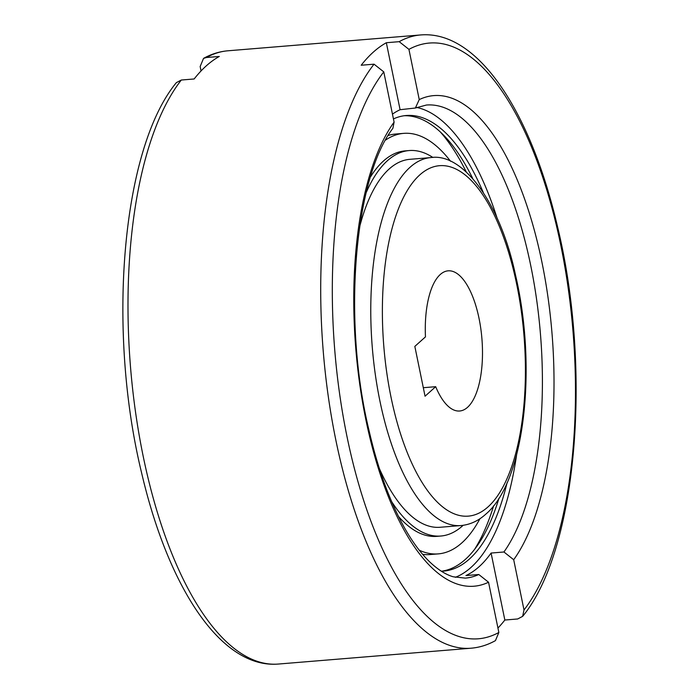 <?xml version="1.0" encoding="UTF-8"?>
<svg xmlns="http://www.w3.org/2000/svg" width="699" height="699" viewBox="0 0 699 699"><rect width="100%" height="100%" fill="white"/><g stroke="black" fill="none" stroke-linecap="round" stroke-linejoin="round"><path stroke-width="1.05" d="M516.648 454.56A237.337 94.889 -94.7 0 1 455.285 577.33M201.05 70.949L200.15 66.527L203.549 58.384L206.458 57.51L219.311 56.453A307.665 123.007 85.3 0 0 194.156 78.97L181.312 80.027A307.665 123.007 85.3 0 0 143.112 455.905A307.665 123.007 85.3 0 0 278.342 664.05L471.065 648.209C479.531 647.492 487.657 644.959 495.451 640.616L498.85 632.473L488.54 582.232L478.789 574.508L465.945 575.557A237.337 94.889 85.3 0 0 491.091 553.049L503.935 551.992L513.695 559.724L524.005 609.956L522.651 616.352L517.688 618.973L504.844 620.03A307.665 123.007 -94.7 0 1 497.95 628.052M498.99 498.134A228.547 91.377 -94.7 0 1 441.698 571.188M507.098 482.659A228.547 91.377 -94.7 0 1 443.708 571.074A228.547 91.377 -94.7 0 1 441.331 571.197M493.66 505.726A237.337 94.889 -94.7 0 1 474.595 549.344M385.568 140.071A210.967 84.343 -94.7 0 1 403.681 133.369A210.967 84.343 -94.7 0 1 450.54 161.242M388.198 135.484A210.967 84.343 -94.7 0 1 395.651 134.025L403.681 133.369M366.197 192.609A193.387 77.318 -94.7 0 1 409.142 150.556A193.387 77.318 -94.7 0 1 432.917 157.485M370.514 176.891A193.387 77.318 -94.7 0 1 405.123 150.888L409.142 150.556M359.548 227.175A184.597 73.806 -94.7 0 1 409.859 159.32L430.741 157.598A184.597 73.806 -94.7 0 0 410.077 167.244A184.597 73.806 -94.7 0 0 379.845 400.667A184.597 73.806 -94.7 0 0 460.991 525.552L440.108 527.273A184.597 73.806 -94.7 0 1 379.382 468.54M435.687 386.687L425.053 396.211L414.83 346.398L425.464 336.883A70.319 28.117 -94.7 0 1 440.256 274.506A70.319 28.117 -94.7 0 1 448.129 270.828A70.319 28.117 -94.7 0 1 480.763 328.373A70.319 28.117 -94.7 0 1 467.526 407.334A70.319 28.117 -94.7 0 1 459.654 411.003A70.319 28.117 -94.7 0 1 435.687 386.687L423.306 387.709M478.789 574.508A237.337 94.889 -94.7 0 1 465.307 578.117L453.319 576.806C445.997 574.744 438.29 569.921 430.208 562.354C414.158 547.046 399.662 522.765 386.722 489.51C379.793 471.397 373.869 451.615 368.958 430.165C342.152 319.46 354.515 177.992 392.908 128.301L394.096 122.115L383.777 71.875L374.035 64.177L361.191 65.234A307.665 123.007 -94.7 0 1 386.337 42.726L400.09 109.708A237.337 94.889 85.3 0 0 392.454 114.138M386.337 42.726L399.181 41.669L408.932 49.367L419.243 99.599L415.381 108.013L400.09 109.708M504.844 620.03L491.091 553.049M181.312 80.027L176.349 82.648C121.705 148.861 106.772 329.832 141.626 472.97C168.45 587.92 221.303 668.838 278.342 664.05M463.149 525.316A193.387 77.318 -94.7 0 1 440.824 536.028A193.387 77.318 -94.7 0 1 391.597 501.559M440.824 536.028L436.814 536.36A193.387 77.318 -94.7 0 1 398.413 516.36M479.933 518.728A210.967 84.343 -94.7 0 1 438.256 553.888A210.967 84.343 -94.7 0 1 419.286 550.227M438.256 553.888L430.226 554.543A210.967 84.343 -94.7 0 1 422.633 554.316M440.283 131.91A237.337 94.889 -94.7 0 1 466.207 171.832M404.258 115.737A228.547 91.377 -94.7 0 1 472.707 178.446M393.441 118.917A228.547 91.377 -94.7 0 1 406.259 115.51A228.547 91.377 -94.7 0 1 483.236 192.391M416.656 107.454A237.337 94.889 -94.7 0 1 497.242 218.551M415.381 108.013L426.416 105.033A237.337 94.889 -94.7 0 1 530.742 265.603A237.337 94.889 -94.7 0 1 503.935 551.992M487.972 506.95A175.807 70.284 -94.7 0 1 391.021 397.189A175.807 70.284 -94.7 0 1 419.811 174.881A175.807 70.284 -94.7 0 1 516.771 284.642A175.807 70.284 -94.7 0 1 487.972 506.95M471.065 648.209A307.665 123.007 -94.7 0 1 335.835 440.064A307.665 123.007 -94.7 0 1 374.035 64.177M399.181 41.669A307.665 123.007 -94.7 0 1 420.658 34.95L227.935 50.791A307.665 123.007 85.3 0 0 206.458 57.51M408.932 49.367A298.875 119.494 -94.7 0 1 560.781 245.253A298.875 119.494 -94.7 0 1 524.005 609.956M419.243 99.599A246.127 98.402 -94.7 0 1 541.917 262.134A246.127 98.402 -94.7 0 1 513.695 559.724M488.54 582.232A246.127 98.402 -94.7 0 1 365.865 419.706A246.127 98.402 -94.7 0 1 394.096 122.115M498.85 632.473A298.875 119.494 -94.7 0 1 347.001 436.587A298.875 119.494 -94.7 0 1 383.777 71.875M430.741 157.598C462.668 152.496 500.204 202.387 515.539 275.17C537.129 367.141 524.966 481.27 485.805 514.158C478.343 520.904 470.069 524.696 460.991 525.552M522.651 616.352C577.295 550.139 592.228 369.168 557.374 226.03C530.55 111.08 477.697 30.162 420.658 34.95M203.549 58.384C211.343 54.041 219.469 51.508 227.935 50.791"/></g></svg>
